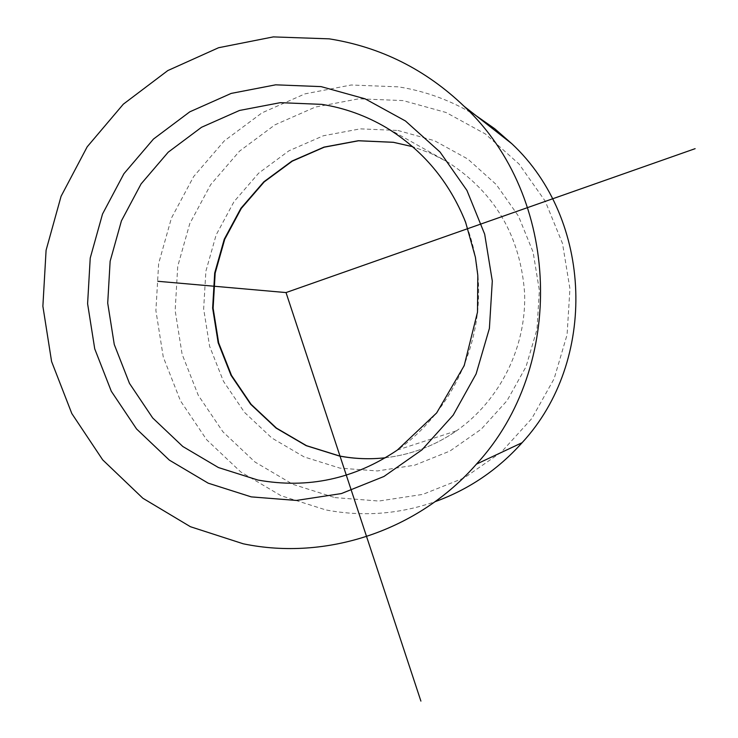 <?xml version="1.0" encoding="UTF-8"?>
<svg xmlns="http://www.w3.org/2000/svg" width="738" height="738" viewBox="0 0 738 738"><rect width="100%" height="100%" fill="white"/><g stroke="black" fill="none" stroke-linecap="round" stroke-linejoin="round"><path stroke-width="0.55" stroke-dasharray="3.69 2.77" d="M334.84 497.587L378.871 501.047L422.773 494.395L464.294 477.855L501.296 452.163L531.794 418.538L554.137 378.695L567.088 334.674L569.939 288.798L562.513 243.494L545.225 201.16L519.026 164.002L485.355 133.947L446.02 112.471L403.096 100.589L358.806 98.8L315.384 107.056L274.97 124.833L239.509 151.161L210.662 184.657L189.758 223.669L177.738 266.298L175.155 310.514L182.102 354.203L198.273 395.3L222.941 431.831L254.961 462.006L292.866 484.322L334.84 497.587M476.139 115.728C452.007 100.838 426.094 91.208 398.382 86.853L351.205 84.999L304.988 93.864L261.99 112.849L224.278 140.921L193.614 176.622L171.4 218.162L158.642 263.54L155.893 310.597L163.282 357.1L180.469 400.845L206.677 439.756L240.726 471.914L281.04 495.715L325.716 509.893C362.644 516.969 399.092 514.238 435.051 501.692M385.448 457.754C411.223 454.728 434.95 445.734 456.61 430.752L397.358 450.06C448.944 413.797 480.65 350.015 478.538 285.394C476.222 220.782 440.226 159.694 386.297 127.628L447.394 161.862L430.54 153.227L412.819 146.742L430.531 153.218L447.394 161.862C494.783 192.286 520.53 236.16 524.626 293.484C526.388 347.294 499.875 400.42 456.61 430.752C434.959 445.715 411.232 454.719 385.43 457.754M397.957 130.478L434.396 140.672L467.763 158.993L496.296 184.574L518.473 216.133L533.094 252.055L539.377 290.486L536.978 329.388L526.019 366.731L507.117 400.568L481.287 429.156L449.922 451.056L414.673 465.198L377.376 470.955L339.914 468.123L304.148 456.923L271.824 438.003L244.481 412.339L223.42 381.232L209.592 346.205L203.66 308.945L205.874 271.243L216.151 234.905L234.011 201.668L258.651 173.172L288.909 150.82L323.345 135.774L360.301 128.855L397.957 130.478"/><path stroke-width="1.11" d="M435.051 501.692C468.759 489.515 497.781 469.848 522.107 442.699C597.762 360.965 592.9 219.389 511.858 143.744L494.728 128.744L476.139 115.728M329.222 38.846C380.679 47.011 425.66 69.501 464.156 106.337C560.825 196.52 566.655 366.518 476.434 464.137C418.252 530.742 326.316 561.092 243.245 543.795L190.432 526.72L142.849 498.242L102.702 459.875L71.817 413.548L51.586 361.509L42.878 306.215L46.088 250.265L61.079 196.28L87.204 146.788L123.32 104.178L167.803 70.571L218.596 47.721L273.3 36.9L329.222 38.846M695.122 148.67L286.021 292.571L420.9 701.1M286.021 292.571L157.867 281.289M385.43 457.754C369.959 459.488 354.609 458.916 339.388 456.029L306.141 445.651L276.077 428.086L250.643 404.249L231.031 375.328L218.162 342.746L212.636 308.087L214.703 273.014L224.269 239.213L240.902 208.31L263.826 181.825L291.962 161.069L323.991 147.12L358.336 140.718L393.308 142.277L412.8 146.724L393.437 142.323L358.52 140.783L324.24 147.194L292.285 161.152L264.195 181.908L241.317 208.393L224.721 239.296L215.173 273.097L213.116 308.17L218.651 342.829L231.501 375.402L251.086 404.304L276.492 428.123L306.501 445.669L339.683 456.019C354.812 458.888 370.07 459.46 385.448 457.754M321.085 86.614L365.107 98.837L405.466 120.986L440.023 152.019L466.923 190.404L484.672 234.158L492.301 280.994L489.395 328.428L476.102 373.945L453.187 415.143L421.905 449.903L383.963 476.471L341.371 493.574L296.372 500.447L251.234 496.877L208.208 483.178L169.371 460.134L136.567 428.972L111.3 391.251L94.722 348.825L87.601 303.705L90.23 258.051L102.527 214.02L123.919 173.707L153.458 139.067L189.777 111.835L231.178 93.412L275.68 84.824L321.085 86.614M321.879 104.372C344.692 108.016 366.168 115.774 386.297 127.628C422.791 149.934 449.221 181.447 465.586 222.156L475.401 257.23L477.809 275.348L477.495 312.156L464.193 365.661L436.656 412.929L397.358 450.06C354.341 479.036 307.857 489.026 257.885 480.041L218.439 467.551L182.803 446.49L152.683 417.957L129.482 383.391L114.261 344.48L107.711 303.106L110.137 261.234L121.429 220.856L141.087 183.91L168.209 152.194L201.539 127.277L239.509 110.46L280.292 102.665L321.879 104.372M476.434 464.137L522.107 442.699M464.156 106.337L511.858 143.744"/></g></svg>
